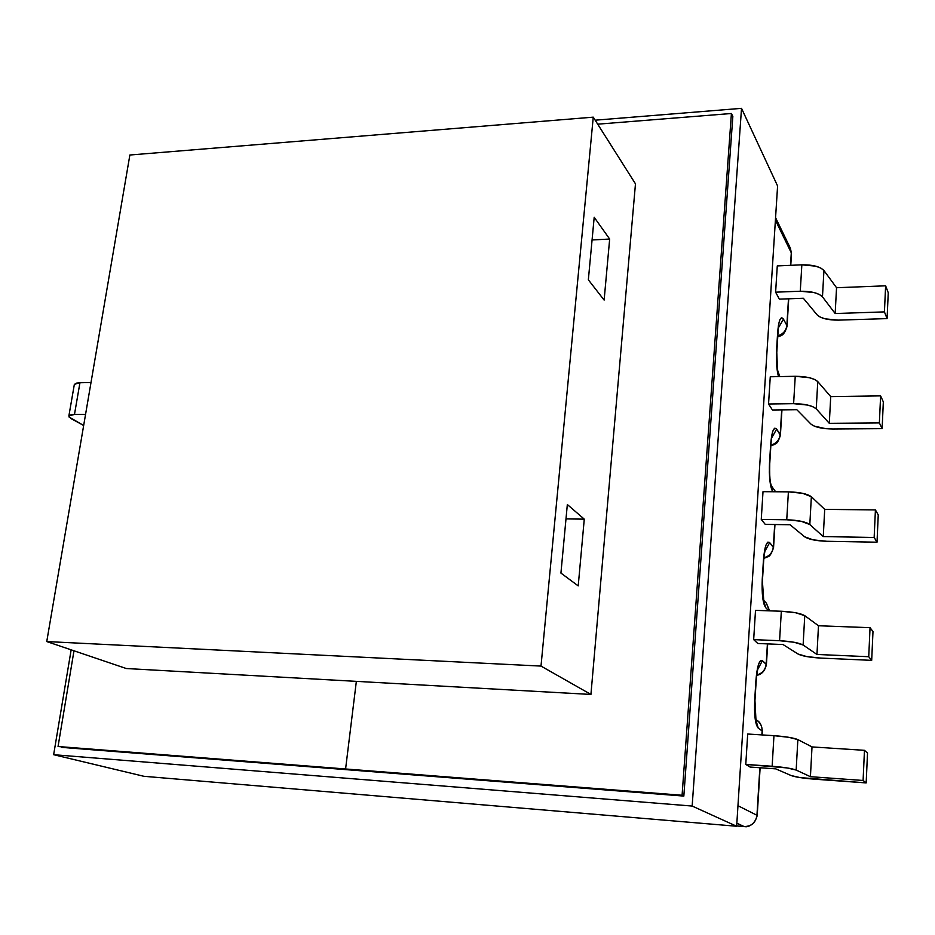 <?xml version="1.0" encoding="UTF-8"?>
<svg xmlns="http://www.w3.org/2000/svg" width="935" height="935" viewBox="0 0 935 935"><rect width="100%" height="100%" fill="white"/><g stroke="black" fill="none" stroke-linecap="round" stroke-linejoin="round"><path stroke-width="1.4" d="M762.481 579.829L762.259 579.139C761.674 593.69 762.82 603.192 765.671 607.645L768.734 610.812L765.671 607.645L763.93 603.952L762.656 597.231L762.259 579.139L763.451 560.018L765.894 545.304L767.752 542.171L769.68 542.627L773.327 547.033L774.706 524.523L773.549 547.7L769.68 542.627C766.712 540.5 764.631 546.297 763.451 560.018L762.259 579.139L763.766 600.714L762.995 599.639M772.696 491.74L769.902 480.8L769.33 472.058L770.662 444.476L771.562 436.435L773.023 430.708L774.823 428.16L776.669 429.142L780.199 434.506L781.707 409.881L780.398 435.324L776.669 429.142C773.818 426.22 771.807 431.327 770.662 444.476L769.517 462.918C768.956 476.78 770.019 486.387 772.696 491.74M776.763 351.057L777.651 332.544L776.541 350.344C776.027 360.91 776.669 369.664 778.469 376.618L776.366 359.274L778.516 324.889L779.93 319.665L781.66 317.666L783.46 319.151L786.861 325.403L788.486 298.803L786.861 325.403C786.171 330.639 783.133 334.146 777.71 335.899C783.133 334.146 786.171 330.639 786.861 325.403L783.46 319.151L778.446 327.764L783.46 319.151C780.69 315.481 778.762 319.945 777.651 332.544L777.85 333.608M790.531 265.33L791.29 252.801L775.407 220.192L791.29 252.801L790.531 265.33M737.96 805.725L756.953 815.273L759.863 767.74L756.953 815.273C755.76 822.671 751.495 826.423 744.143 826.563L736.675 825.932L744.143 826.563C751.495 826.423 755.76 822.671 756.953 815.273L737.96 805.725M754.942 700.642L754.697 700.151C754.101 715.146 755.281 724.473 758.238 728.143L755.971 720.301L758.238 728.143L762.107 730.913C762.235 726.635 760.622 723.187 757.268 720.558C760.622 723.187 762.235 726.635 762.107 730.913L761.861 734.91L762.107 730.913L758.238 728.143L756.438 724.917L754.51 709.747L755.936 680.306L758.472 664.586L760.4 660.835L762.399 660.706L766.186 664.095L767.413 643.888L766.419 664.586L762.399 660.706C759.325 659.444 757.175 665.977 755.936 680.306L754.65 700.911M779.334 299.142L775.618 292.176L777.277 265.914L801.844 264.827L777.277 265.914L775.618 292.176L800.278 291.229L775.618 292.176L779.334 299.142L803.34 298.253L779.334 299.142M772.415 409.986L768.547 403.99L770.265 376.77L795.241 376.291L770.265 376.77L768.547 403.99L793.616 403.663L768.547 403.99L772.415 409.986L796.807 409.705L772.415 409.986M765.262 524.383L761.254 519.428L763.007 491.67L788.404 491.857L763.007 491.67L761.254 519.428L786.744 519.767L801.05 521.251L809.815 524.547L823.256 536.585L874.155 537.461L877.018 542.195L826.809 541.283L813.158 539.869L804.649 536.807L790.063 524.757L765.262 524.383L761.254 519.428L786.744 519.767C798.081 520.164 805.771 521.753 809.815 524.547L811.358 496.73L802.639 493.318L788.404 491.857L786.744 519.767L788.404 491.857C799.682 492.184 807.337 493.82 811.358 496.73L824.705 509.365L811.358 496.73L809.815 524.547L823.256 536.585L824.705 509.365L823.256 536.585L874.155 537.461L875.417 509.926L824.705 509.365L875.417 509.926L878.245 514.904L875.417 509.926L874.155 537.461L877.018 542.195L878.245 514.904L877.018 542.195L826.809 541.283C816.021 540.886 808.635 539.39 804.649 536.807L790.063 524.757L765.262 524.383M757.817 643.479L753.668 639.633L755.515 610.356L781.333 611.245L755.515 610.356L753.668 639.633L779.58 640.709L794.154 642.263L803.118 645.01L816.956 654.453L868.732 656.721L871.689 660.355L820.638 658.076L806.741 656.58L798.046 654.021L783.039 644.542L757.817 643.479L753.668 639.633L779.58 640.709C791.115 641.363 798.957 642.801 803.118 645.01L804.754 615.674L795.825 612.787L781.333 611.245L779.58 640.709L781.333 611.245C792.81 611.841 800.617 613.313 804.754 615.674L818.487 625.749L804.754 615.674L803.118 645.01L816.956 654.453L818.487 625.749L870.053 627.677L818.487 625.749L816.956 654.453L868.732 656.721L870.053 627.677L872.986 631.581L870.053 627.677L868.732 656.721L871.689 660.355L872.986 631.581L871.689 660.355L820.638 658.076C809.675 657.434 802.137 656.078 798.046 654.021L783.039 644.542L757.817 643.479M750.092 767.051L745.779 764.421L747.696 734.022L773.958 735.67L747.696 734.022L745.779 764.421L786.99 767.915L796.164 770.066L810.423 776.693L863.098 780.468L866.172 782.911L800.091 777.593L791.209 775.571L775.746 768.862L750.092 767.051L745.779 764.421L772.146 766.268C783.892 767.203 791.898 768.465 796.164 770.066L797.859 739.597L788.731 737.306L773.958 735.67L772.146 766.268L773.958 735.67C785.645 736.535 793.616 737.844 797.859 739.597L812.012 746.925L797.859 739.597L796.164 770.066L810.423 776.693L812.012 746.925L864.466 750.326L812.012 746.925L810.423 776.693L863.098 780.468L866.172 782.911L867.516 753.061L864.466 750.326L863.098 780.468L864.466 750.326L867.516 753.061L866.172 782.911L814.245 779.159C803.083 778.259 795.404 777.067 791.209 775.571L775.746 768.862L750.092 767.051M736.85 823.197L744.143 826.563L736.85 823.197M74.368 384.273L79.943 382.742L91.011 382.508L79.943 382.742L74.473 414.462L85.576 414.322L74.473 414.462L79.943 382.742L76.413 383.14L74.251 384.94L74.368 384.273L68.886 415.865L74.473 414.462L70.931 414.813L69.015 415.701L69.003 416.987L83.659 425.507L70.873 418.471L68.886 415.865M887.081 318.601L888.25 292.737L885.62 285.818L836.544 287.723L823.934 270.519L820.813 268.065L815.577 266.136L801.844 264.827L800.278 291.229L814.081 292.561L819.329 294.455L822.473 296.839L835.165 313.529L884.428 311.893L887.081 318.601L838.496 320.132L887.081 318.601L888.25 292.737L885.62 285.818L884.428 311.893L887.081 318.601M838.496 320.132L825.301 318.87L820.24 317.117L817.143 314.896L803.34 298.253L817.143 314.896C820.93 318.426 828.048 320.167 838.496 320.132M882.126 428.651L883.33 401.875L880.606 395.879L830.724 396.604L817.763 381.597L814.56 379.435L809.231 377.682L795.241 376.291L793.616 403.663L807.665 405.065L813.029 406.783L816.243 408.875L829.298 423.321L879.379 422.9L882.126 428.651L832.746 429.001L882.126 428.651L883.33 401.875L880.606 395.879L879.379 422.9L882.126 428.651M832.746 429.001L825.78 428.686L814.163 426.079L810.996 424.128L796.807 409.705L810.996 424.128C814.876 427.201 822.134 428.826 832.746 429.001M830.724 396.604L880.606 395.879L879.379 422.9L829.298 423.321L830.724 396.604L829.298 423.321L816.243 408.875L817.763 381.597L830.724 396.604M836.544 287.723L885.62 285.818L884.428 311.893L835.165 313.529L836.544 287.723L835.165 313.529L822.473 296.839L823.934 270.519L836.544 287.723M822.473 296.839L823.934 270.519C820.124 266.604 812.76 264.71 801.844 264.827L800.278 291.229C811.229 291.171 818.639 293.029 822.473 296.839M816.243 408.875L817.763 381.597C813.847 378.161 806.344 376.396 795.241 376.291L793.616 403.663C804.766 403.815 812.305 405.556 816.243 408.875M791.466 253.852L790.776 265.318M775.571 217.703L790.414 248.289L791.489 253.584M776.74 351.385L777.534 370.202L779.872 376.583M754.954 700.49L756.181 680.844M769.75 463.515L770.872 445.364M771.726 437.837L776.669 429.142L771.726 437.837M770.896 445.153C776.401 443.47 779.498 439.917 780.199 434.506C779.498 439.917 776.401 443.47 770.896 445.153M763.685 560.696L762.504 579.618M772.813 491.74L771.235 485.662L772.813 491.74M775.489 491.763L774.414 489.917L775.489 491.763M770.756 484.961L771.235 485.674C771.235 484.12 769.201 483.266 769.739 463.737M764.83 551.381L769.68 542.627L764.83 551.381M763.907 557.821C769.482 556.208 772.614 552.62 773.327 547.033C772.614 552.62 769.482 556.208 763.907 557.821M765.671 607.645L763.755 600.632L765.671 607.645M769.412 610.835L766.338 603.11L769.412 610.835M757.712 669.483L762.399 660.706L757.712 669.483M756.731 675.012C762.317 673.445 765.473 669.811 766.186 664.095C765.473 669.811 762.317 673.445 756.731 675.012M345.588 768.979L348.323 769.821L345.588 768.979L356.352 681.358L345.588 768.979L356.352 681.358L345.588 768.979L682.082 795.264L683.836 796.082L682.082 795.264L731.415 113.497L732.841 116.454L731.415 113.497L597.71 124.18L731.415 113.497L682.082 795.264L345.588 768.979L348.323 769.821L345.588 768.979L58.052 746.516L345.588 768.979M73.982 650.795L58.052 746.516L73.982 650.795M736.651 826.248L777.593 185.983L741.525 108.343L692.157 806.052L736.651 826.248L692.157 806.052L53.646 754.697L71.153 649.825L53.646 754.697L143.885 776.295L53.646 754.697L692.157 806.052L741.525 108.343L777.593 185.983L736.651 826.248L143.885 776.295L736.651 826.248M595.174 120.194L741.525 108.343L595.174 120.194M732.841 116.454L683.836 796.082L61.488 747.369L683.836 796.082L732.841 116.454M126.295 668.525L46.75 641.562L129.871 155.011L46.75 641.562L541.003 666.082L590.932 694.448L126.295 668.525L590.932 694.448L635.473 183.833L590.932 694.448L541.003 666.082L593.258 117.155L541.003 666.082L46.75 641.562L126.295 668.525M635.473 183.833L593.258 117.155L129.871 155.011L593.258 117.155L635.473 183.833M560.93 573.085L567.335 504.538L584.27 519.147L578.216 585.894L560.93 573.085L567.335 504.538L584.27 519.147L565.991 518.902L584.27 519.147L578.216 585.894L560.93 573.085M594.192 217.282L609.667 239.044L604.127 300.077L588.349 279.81L594.192 217.282L609.667 239.044L604.127 300.077L588.349 279.81L594.192 217.282M592.077 239.968L609.667 239.044L592.077 239.968M757.21 815.484L760.12 767.764M762.13 734.933L762.341 731.322M744.318 826.61L736.663 825.967M757.21 815.554C753.785 828.281 743.594 826.797 745.756 826.657L744.389 826.622M788.731 298.791L787.06 326.116M780.409 435.114L781.952 409.869M773.561 547.524L774.963 524.535M766.419 664.458L767.682 643.899M787.048 326.362C783.612 337.664 779.521 335.501 777.651 336.764M777.873 333.269L778.364 325.801M755.772 719.459L757.268 720.558C760.108 722.042 761.791 725.595 762.352 731.217M755.258 719.471L755.994 720.511L754.954 700.619M770.896 445.095L771.574 436.318M780.398 435.324C776.915 445.89 775.302 443.061 774.344 444.569L770.849 445.785M775.512 491.763L771.211 485.581M763.696 560.509L764.608 550.283M773.549 547.7C769.552 559.107 767.717 555.857 766.91 557.307L763.86 558.265M769.634 610.847L766.338 603.11L763.673 600.317M756.193 680.68L757.373 668.782M766.419 664.586C764.853 671.061 761.616 674.626 756.696 675.28"/></g></svg>
